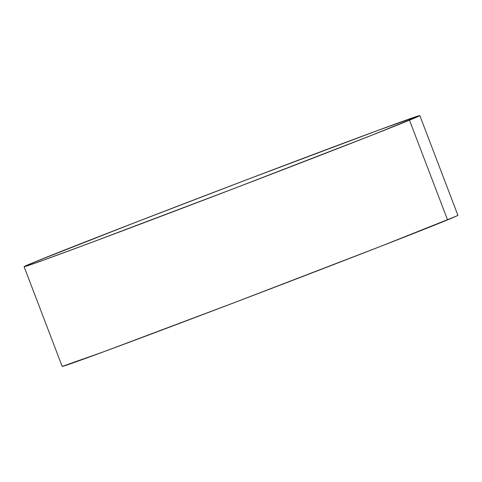 <?xml version="1.0" encoding="UTF-8"?>
<svg xmlns="http://www.w3.org/2000/svg" width="482" height="482" viewBox="0 0 482 482"><rect width="100%" height="100%" fill="white"/><g stroke="black" fill="none" stroke-linecap="round" stroke-linejoin="round"><path stroke-width="0.72" d="M457.442 215.346C458.328 215.135 457.936 215.412 456.273 216.177L380.876 246.278L234.692 302.491L103.359 351.884L62.172 366.404A211.797 1.85 -20.9 0 0 228.372 304.895A211.797 1.85 -20.9 0 0 447.555 219.882L409.483 120.175L447.555 219.882A211.797 1.85 -20.9 0 0 457.9 215.297L419.828 115.59A211.797 1.85 159.1 0 1 409.483 120.175A211.797 1.85 159.1 0 1 190.3 205.193A211.797 1.85 159.1 0 1 24.1 266.703A211.797 1.85 159.1 0 1 34.445 262.118A211.797 1.85 159.1 0 1 253.628 177.105A211.797 1.85 159.1 0 1 419.828 115.59M34.445 262.118L134.014 222.955L247.308 179.509L378.641 130.116L419.37 115.638C420.25 115.427 419.858 115.71 418.195 116.469L371.044 135.526L235.391 187.992L91.869 242.313L44.718 259.702L24.558 266.654C23.672 266.865 24.064 266.588 25.727 265.823L34.445 262.118M24.1 266.703L62.172 366.41"/></g></svg>
